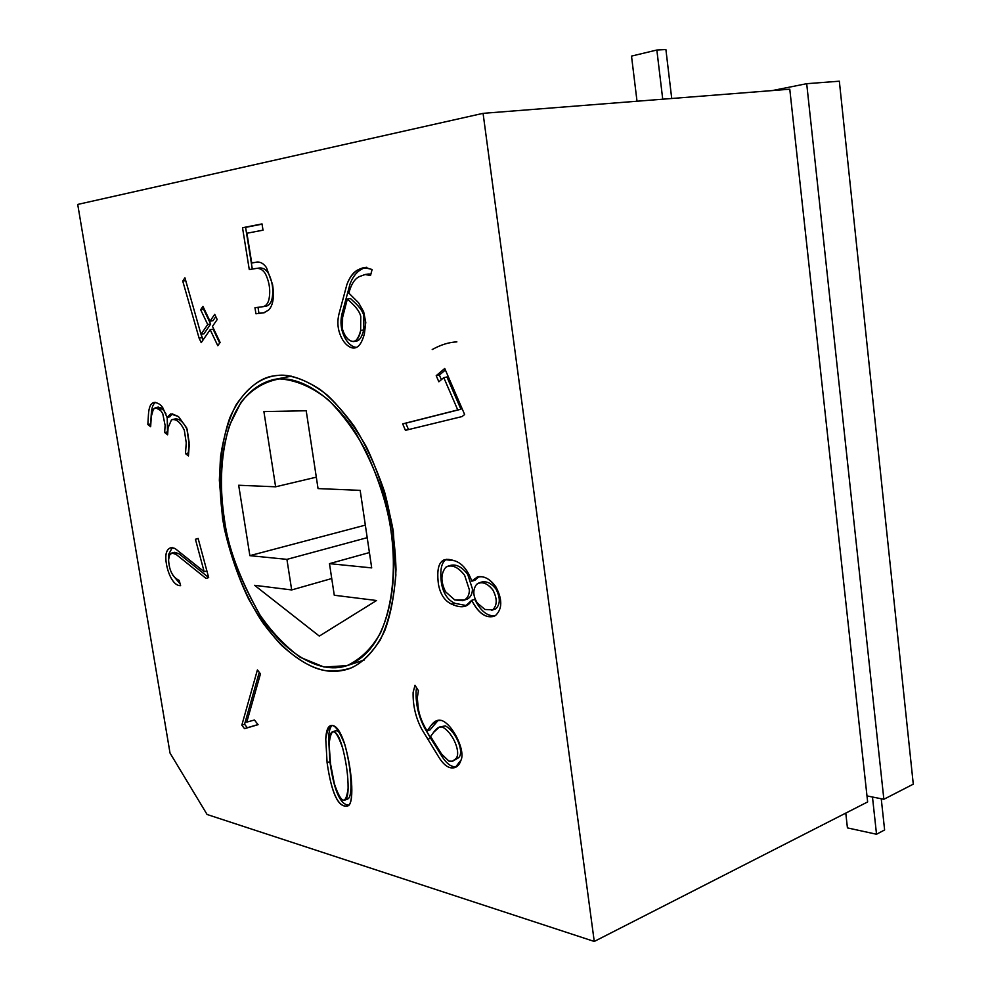 <?xml version="1.0" encoding="UTF-8"?>
<svg xmlns="http://www.w3.org/2000/svg" width="991" height="991" viewBox="0 0 991 991"><rect width="100%" height="100%" fill="white"/><g stroke="black" fill="none" stroke-linecap="round" stroke-linejoin="round"><path stroke-width="1.49" d="M839.34 81.2L913.281 784.166L883.861 799.279L866.989 795.922L883.861 799.279L806.699 83.69L772.286 90.577L806.699 83.69L839.34 81.2L806.699 83.69L883.861 799.279L913.281 784.166L839.34 81.2M170.018 753.036L207.094 814.491L594.253 941.45L483.075 113.346L77.719 204.431L170.018 753.036L77.719 204.431L483.075 113.346L789.777 89.202L867.645 801.942L789.777 89.202L483.075 113.346L594.253 941.45L867.645 801.942L594.253 941.45L207.094 814.491L170.018 753.036M258.081 724.669L244.529 728.67L241.829 725.164L257.4 669.928L260.472 673.843L246.771 722.117L254.452 720.011L258.081 724.669L254.452 720.011L246.771 722.117L260.472 673.843L257.4 669.928L241.829 725.164L244.529 728.67L247.279 727.728L244.579 724.235L241.829 725.164L244.579 724.235L259.27 672.319L244.579 724.235L247.279 727.728L244.529 728.67L258.081 724.669M180.622 585.681C171.319 586.115 164.853 565.378 165.931 555.01C166.971 548.692 170.018 546.537 175.097 548.543L204.158 571.696L195.425 539.277L198.126 538.41L208.68 577.604L206.029 578.41L176.076 554.39C173.202 552.16 170.985 552.47 169.411 555.319L168.594 559.853C169.139 570.494 172.682 577.344 179.198 580.416L180.622 585.681L179.198 580.416C172.682 577.344 169.139 570.494 168.594 559.853L169.411 555.319L171.889 553.015L176.076 554.39L206.029 578.41L208.68 577.604L198.126 538.41L195.425 539.277L204.158 571.696L206.896 570.965L204.158 571.696L175.097 548.543L170.972 547.713C168.086 548.531 166.401 550.959 165.931 555.01C164.853 565.378 171.319 586.115 180.622 585.681M150.657 426.737L147.845 424.557L148.452 414.523C148.898 406.929 150.892 402.891 154.41 402.408C158.04 402.866 160.852 404.662 162.821 407.796L167.021 417.36L172.087 413.817L178.479 416.567L186.791 428.087L189.244 444.872L188.451 455.922L185.478 453.618L186.246 442.866L184.314 430.205C180.288 422.005 176.002 418.549 171.48 419.837L168.098 427.74L167.628 434.814L164.655 432.51L165.113 425.399L162.747 413.656L160.74 410.658C158.956 407.796 156.504 407.313 153.37 409.196L151.289 416.48L150.657 426.737L151.289 416.48L153.37 409.196L155.537 407.611L160.74 410.658L162.747 413.656L165.113 425.399L164.655 432.51L167.628 434.814L168.098 427.74L171.48 419.837L172.459 419.503C176.844 419.23 180.796 422.798 184.314 430.205L186.246 442.866L185.478 453.618L188.451 455.922L189.244 444.872L186.791 428.087L178.479 416.567L170.7 413.904L167.021 417.36L162.821 407.796C160.852 404.662 158.04 402.866 154.41 402.408L154.113 402.457C150.781 403.114 148.885 407.14 148.452 414.523L147.845 424.557L150.657 423.999L151.276 413.978C151.66 407.635 153.109 403.771 155.637 402.383C153.109 403.771 151.66 407.635 151.276 413.978L150.657 423.999L147.845 424.557L150.657 426.737M202.944 306.355L210.005 321.183L214.713 314.333L217.19 319.536L212.47 326.361L220.113 342.428L217.785 345.723L210.166 329.693L201.223 342.626L199.092 338.129L182.74 281.085L184.921 277.79L201 334.289L207.701 324.528L200.665 309.737L202.944 306.355L200.665 309.737L207.701 324.528L201 334.289L184.921 277.79L182.74 281.085L199.092 338.129L201.223 342.626L210.166 329.693L217.785 345.723L220.113 342.428L212.47 326.361L217.19 319.536L214.713 314.333L210.005 321.183L212.966 320.712L215.79 316.612L212.966 320.712L210.005 321.183L202.944 306.355M263.011 230.172L246.92 233.244L251.714 262.937L256.409 262.157C260.113 261.537 263.47 263.371 266.468 267.632L272.513 284.33C274.47 296.743 273.169 305.315 268.611 310.072L263.631 312.846L255.938 313.788L254.96 307.718L262.504 306.752C265.613 306.343 267.743 303.977 268.895 299.666C270.679 290.97 269.552 282.398 265.477 273.925C262.949 269.763 259.803 267.954 256.012 268.474L249.274 269.552L242.522 227.744L262.02 223.916L263.011 230.172L262.02 223.916L242.522 227.744L249.274 269.552L256.037 268.474C259.815 267.954 262.962 269.775 265.477 273.925C269.552 282.398 270.679 290.97 268.895 299.666C267.768 303.89 265.699 306.244 262.702 306.727L254.96 307.718L255.938 313.788L263.854 312.822L268.611 310.072C273.169 305.315 274.47 296.743 272.513 284.33L266.468 267.632C263.532 263.457 260.261 261.624 256.657 262.12L251.714 262.937L246.92 233.244L263.011 230.172M372.096 269.54L370.51 275.535L365.084 274.507L359.225 276.65C354.567 278.942 351.111 284.442 348.869 293.125L358.556 302.738L363.66 311.731L365.766 322.447L364.391 333.868C361.269 345.376 356.673 349.885 350.579 347.37C345.698 345.017 342.056 340.309 339.64 333.236C337.535 327.03 337.324 320.564 339.021 313.85L346.924 284.429C352.09 270.58 360.489 265.625 372.096 269.54L365.245 267.409C356.871 268.697 350.764 274.371 346.924 284.429L339.021 313.85C337.324 320.564 337.535 327.03 339.64 333.236C342.056 340.309 345.698 345.017 350.579 347.37L354.877 347.94C358.878 347.209 362.049 342.527 364.391 333.868L365.766 322.447L363.66 311.731L358.556 302.738L348.869 293.125C351.111 284.442 354.567 278.942 359.225 276.65L365.27 274.482L370.51 275.535L372.096 269.54M279.165 375.267C291.527 374.932 307.582 379.689 326.844 394.765C340.21 407.066 353.403 424.433 366.422 446.891C378.55 472.434 387.518 500.529 393.316 531.201L395.88 574.941C393.576 601.624 388.348 623.351 380.172 640.124C371.179 653.664 361.69 662.88 351.743 667.748C342.056 670.833 333.013 671.749 324.614 670.473C308.238 667.24 285.78 654.494 262.256 621.952C244.851 595.628 229.962 558.998 222.603 519.011L219.358 480.276C220.262 455.91 223.768 435.037 229.862 417.682C243.637 386.676 263.036 376.27 279.165 375.267L272.934 375.998C260.286 378.054 248.06 387.592 236.242 404.601C229.119 418.152 223.904 435.359 220.609 456.244C218.912 479.037 220.175 503.279 224.4 528.996C230.37 554.415 238.41 577.691 248.518 598.849C259.258 617.913 270.246 633.398 281.494 645.29C298.105 660.142 312.475 668.541 324.614 670.473C331.812 672.034 339.665 671.576 348.175 669.086C360.959 664.503 374.214 652.858 384.719 630.784C390.974 613.999 394.728 593.609 396.004 569.614C395.335 544.059 391.519 518.157 384.57 491.895C376.035 466.823 365.939 444.971 354.295 426.353C342.452 410.2 330.907 397.8 319.672 389.141C303.481 379.02 289.979 374.387 279.165 375.267M415.006 685.277L418.413 690.677L417.31 697.738L418.115 707.078C419.082 714.883 422.092 722.835 427.133 730.949L431.135 725.4C434.108 721.2 437.502 719.54 441.329 720.407C452.342 723.579 465.584 750.447 461.075 759.998C459.192 765.795 455.885 768.421 451.128 767.852C446.978 767.257 442.89 763.727 438.864 757.248L421.584 728.905C415.625 717.434 412.813 705.27 413.123 692.412L415.006 685.277L413.123 692.412C412.813 705.27 415.625 717.434 421.584 728.905L438.864 757.248C442.89 763.727 446.978 767.257 451.128 767.852L455.278 767.418L461.075 759.998C465.584 750.447 452.342 723.579 441.329 720.407L436.758 720.63L431.135 725.4L427.133 730.949C422.092 722.835 419.082 714.883 418.115 707.078L417.31 697.738L418.413 690.677L415.006 685.277M451.933 604.275C444.81 601.116 440.326 594.476 438.468 584.38C435.953 565.019 440.475 556.905 452.032 560.051L454.547 560.757C462.004 563.136 467.764 569.949 471.827 581.197C479.371 573.678 487.461 575.66 496.082 587.168C502.524 599.654 502.313 609.131 495.45 615.572C487.002 619.264 479.087 614.172 471.691 600.298C468.099 607.248 461.509 608.573 451.933 604.275C457.285 606.665 461.719 607.31 465.237 606.219L471.691 600.298C478.207 612.971 485.528 618.334 493.654 616.39L495.45 615.572C502.313 609.131 502.524 599.654 496.082 587.168C490.495 579.165 484.302 575.734 477.513 576.836L471.827 581.197L474.887 580.268L479.087 576.514L474.887 580.268L471.827 581.197C467.764 569.949 462.004 563.136 454.547 560.757L444.786 559.605C438.641 561.699 436.535 569.949 438.468 584.38C440.326 594.476 444.81 601.116 451.933 604.275L454.968 603.333L451.933 604.275M438.852 381.795L436.213 375.688L444.724 368.479L464.643 414.511L462.066 416.567L405.43 430.342L402.68 423.875L457.755 409.94L443.795 377.633L438.852 381.795L443.795 377.633L457.755 409.94L402.68 423.875L405.43 430.342L462.066 416.567L464.643 414.511L444.724 368.479L436.213 375.688L439.372 375.056L445.368 369.977L439.372 375.056L436.213 375.688L438.852 381.795M327.092 762.674L325.754 738.902C329.024 719.367 335.379 721.25 344.843 744.575C352.957 773.872 354.134 805.435 347.333 805.968C338.34 807.64 331.589 793.221 327.092 762.674C331.551 793.37 338.29 807.801 347.308 805.98C354.245 806.005 353.056 773.785 344.843 744.575C340.359 730.565 335.59 724.26 330.536 725.66C327.761 726.651 326.163 731.073 325.754 738.902L327.092 762.674L329.916 761.633L328.591 737.899C328.925 731.408 330.09 727.258 332.072 725.462C330.09 727.258 328.925 731.408 328.591 737.899L329.916 761.633L327.092 762.674M456.876 341.895C449.084 342.192 440.859 344.757 432.212 349.55M452.701 761.187L458.424 757.781L452.701 761.187L448.911 761.113L441.528 753.99L430.59 736.486L433.538 732.411L439.385 727.072L442.32 726.985C453.444 732.683 461.781 754.262 455.476 758.92L458.424 757.781C464.742 753.11 456.405 731.569 445.281 725.895L439.385 727.072M430.069 729.859L427.133 730.949L430.069 729.859L438.257 720.246L430.069 729.859M456.69 766.675L454.064 766.7C449.914 766.105 445.826 762.587 441.8 756.121L430.614 738.221L427.678 739.323L430.614 738.221L424.52 727.828C418.561 716.369 415.749 704.217 416.071 691.384L416.517 687.667L416.071 691.384C415.749 704.217 418.561 716.369 424.52 727.828L441.8 756.121C445.826 762.587 449.914 766.105 454.064 766.7L456.69 766.675M440.834 726.775L445.281 725.895C456.405 731.569 464.742 753.11 458.424 757.781L454.113 760.357M430.59 736.486L441.528 753.99L448.911 761.113L452.466 761.274L455.476 758.92C461.781 754.262 453.444 732.683 442.32 726.985C439.682 726.13 436.746 727.939 433.538 732.411L430.59 736.486M495.141 615.758C487.361 616.476 480.561 611.001 474.751 599.344L471.691 600.298L474.751 599.344C480.561 611.001 487.361 616.476 495.141 615.758M466.687 605.637L454.968 603.333C447.845 600.174 443.361 593.547 441.503 583.464C439.719 570.308 441.354 562.256 446.396 559.308C441.354 562.256 439.719 570.308 441.503 583.464C443.361 593.547 447.845 600.174 454.968 603.333L466.687 605.637M462.686 600.67L467.455 598.985C470.713 597.189 472.385 593.844 472.447 588.939L467.702 574.384C462.24 567.211 456.69 564.176 451.066 565.254L448.006 566.146C453.63 565.068 459.18 568.128 464.643 575.313L469.387 589.88C469.325 594.786 467.665 598.143 464.407 599.939L462.686 600.67L454.733 599.939L445.591 591.825C440.636 581.804 440.71 573.603 445.826 567.224L448.006 566.146M491.573 610.332L495.785 608.833C500.368 604.275 500.43 597.672 495.958 589.026C491.697 583.513 487.077 581.135 482.134 581.915L479.062 582.857C484.017 582.089 488.625 584.455 492.886 589.992C497.358 598.651 497.309 605.266 492.725 609.824L484.933 609.49L477.278 602.937C472.905 595.864 472.682 589.67 476.597 584.331L479.062 582.857M480.672 582.597C485.776 580.54 490.867 582.683 495.958 589.026C500.43 597.672 500.368 604.275 495.785 608.833M451.054 565.254C456.69 564.164 462.24 567.211 467.702 574.384L472.447 588.939C472.385 593.844 470.713 597.189 467.455 598.985L464.172 600.063M454.733 599.939L464.407 599.939C467.665 598.143 469.325 594.786 469.387 589.88L464.643 575.313C457.929 566.827 451.648 564.139 445.826 567.224C440.71 573.603 440.636 581.804 445.591 591.825L454.733 599.939M484.933 609.49L492.725 609.824C497.309 605.266 497.358 598.651 492.886 589.992C487.138 582.968 481.7 581.085 476.597 584.331C472.682 589.67 472.905 595.864 477.278 602.937L484.933 609.49M408.503 429.586L405.777 423.194L402.68 423.875L460.914 409.246L457.755 409.94L460.914 409.246L446.953 376.989L443.795 377.633L446.953 376.989L460.914 409.246L405.777 423.194L408.503 429.586M441.367 379.677L439.372 375.056L441.367 379.677M360.65 330.523C358.816 337.361 356.475 341.04 353.626 341.561C348.683 341.164 344.967 337.064 342.49 329.26L342.601 317.405L347.345 299.009L350.467 298.514L347.345 299.009L351.929 303.333C356.81 307.928 359.758 312.276 360.761 316.364L360.65 330.523L363.771 329.978L360.65 330.523L360.761 316.364C359.758 312.276 356.81 307.928 351.929 303.333L347.345 299.009L342.601 317.405L342.49 329.26C346.107 341.982 357.392 347.99 360.65 330.523M353.626 341.561L356.735 341.003C359.584 340.483 361.926 336.816 363.771 329.978L363.883 315.832C362.879 311.756 359.931 307.421 355.051 302.825L350.467 298.514L355.051 302.825C359.931 307.421 362.879 311.756 363.883 315.832L363.771 329.978C361.591 338.055 358.705 341.709 355.137 340.966M370.907 274.036L368.243 274.036M356.376 347.457L353.676 346.8C348.795 344.459 345.153 339.764 342.737 332.691C340.631 326.497 340.433 320.043 342.13 313.329L350.058 283.946C353.651 274.581 359.2 269.019 366.732 267.26C359.2 269.019 353.651 274.581 350.058 283.946L342.13 313.329C340.433 320.043 340.631 326.497 342.737 332.691C345.153 339.764 348.795 344.459 353.676 346.8L356.376 347.457M254.761 262.528L251.714 262.937L254.761 262.528M264.795 312.599L255.938 313.788L258.961 313.305L258.007 307.334L258.961 313.305L264.795 312.599M265.538 306.281L265.737 306.256C268.747 305.773 270.816 303.419 271.943 299.195C273.739 290.512 272.612 281.952 268.536 273.491C266.022 269.354 262.875 267.533 259.085 268.053L259.06 268.053C262.85 267.52 266.009 269.341 268.536 273.491C272.612 281.952 273.739 290.512 271.943 299.195C270.791 303.506 268.648 305.872 265.538 306.281M252.309 269.056L245.595 227.373L242.522 227.744L262.058 224.152L245.595 227.373L252.309 269.056M219.692 343.022L213.127 329.21L210.166 329.693L213.127 329.21L219.692 343.022M203.105 339.901L202.04 337.646L199.092 338.129L202.04 337.646L201.074 334.277L203.105 339.901M191.783 301.908L185.701 280.676L182.74 281.085L185.726 280.626L191.783 301.908M203.948 333.806L201 334.289L203.948 333.806L210.662 324.057L207.701 324.528L210.662 324.057L203.626 309.279L200.665 309.737L204.047 308.672L203.626 309.279L210.662 324.057L203.948 333.806M169.87 416.802L167.021 417.36L169.87 416.802L172.236 413.817L169.87 416.802M174.329 419.267C178.863 417.979 183.149 421.435 187.175 429.623L189.108 442.259L188.637 453.259L185.478 453.618L188.327 453.011L189.108 442.259L187.175 429.623C183.657 422.228 179.705 418.66 175.308 418.933L172.459 419.503M167.801 432.187L164.655 432.51L167.491 431.94L167.194 417.335L167.801 432.187M156.999 407.784C159.935 407.078 162.128 407.858 163.577 410.113L165.993 413.99L163.577 410.113L158.374 407.078L155.537 407.611M198.175 538.596L195.425 539.277L198.175 538.596M173.363 552.99L178.851 553.684L208.667 577.53L178.851 553.684L174.651 552.309L171.889 553.015M180.139 583.91L172.459 574.743L180.139 583.91M168.594 558.751L168.681 554.316L172.335 547.589L168.681 554.316L168.594 558.751M257.994 724.57L247.279 727.728L257.994 724.57M344.843 800.109L347.668 799.006C349.687 798.226 350.789 794.299 350.938 787.226C351.037 775.111 349.228 761.757 345.537 747.14C342.267 735.347 338.86 729.909 335.292 730.838L332.443 731.853C335.999 730.924 339.418 736.375 342.688 748.18C346.379 762.81 348.188 776.188 348.114 788.316C347.952 795.389 346.862 799.316 344.843 800.109C341.102 801.038 337.621 795.624 334.388 783.881L330.511 763.727L329.111 744.13C329.223 736.709 330.337 732.622 332.443 731.853M348.609 805.138C340.086 804.63 333.856 790.124 329.916 761.633C333.856 790.124 340.086 804.63 348.609 805.138M334.017 731.853C337.708 728.36 341.548 733.451 345.537 747.14C349.228 761.757 351.037 775.111 350.938 787.226C350.74 795.922 349.129 799.861 346.094 799.056M330.511 763.727L334.388 783.881C341.313 803.912 345.884 805.398 348.114 788.316C348.188 776.188 346.379 762.81 342.688 748.18C335.602 727.828 331.068 726.477 329.111 744.13L330.511 763.727M884.616 829.95L876.527 834.249L847.429 827.894L876.527 834.249L884.616 829.95L881.247 798.758L884.616 829.95M872.476 797.012L876.527 834.249L872.476 797.012M845.781 813.103L847.429 827.894L845.781 813.103M631.515 56.103L656.847 50.021L665.902 49.55L656.847 50.021L662.731 99.199L656.847 50.021L631.515 56.103L637.015 101.231L631.515 56.103M671.725 98.493L665.902 49.55L671.725 98.493M224.387 519.135C227.707 546.45 239.512 578.298 259.791 614.693C271.447 631.725 284.95 645.946 300.298 657.343L324.094 667.042L347.011 665.642C360.91 659.015 372.133 648.003 380.643 632.63C394.975 599.493 395.211 560.522 390.999 531.04C387.902 508.036 379.714 481.7 366.422 452.069C356.042 432.572 343.344 415.167 328.331 399.856C312.264 387.072 296.061 380.073 279.71 378.872C264.312 381.597 251.417 389.401 241.036 402.272L229.689 425.003C219.122 458.734 220.374 493.283 224.387 519.135C216.509 480.969 219.048 393.538 273.442 379.603C301.425 373.929 335.317 399.472 356.289 433.947C376.493 470.415 388.063 502.771 390.999 531.04C398.593 571.931 392.733 649.39 346.875 665.692C317.479 675.614 281.184 649.278 259.741 614.618C239.165 578.087 227.373 546.252 224.387 519.135M254.576 585.309L291.676 589.942L286.919 559.37L249.868 555.654L238.682 485.256L275.622 486.804L263.903 411.587L306.207 410.757L318.049 488.588L360.167 490.359L371.699 567.893L329.47 563.644L334.277 595.244L376.555 600.509L319.325 636.086L254.576 585.309L319.325 636.086L376.555 600.509L334.277 595.244L329.47 563.644L369.42 552.557L329.47 563.644L371.699 567.893L360.167 490.359L318.049 488.588L306.207 410.757L263.903 411.587L275.622 486.804L316.315 477.166L275.622 486.804L238.682 485.256L249.868 555.654L365.332 525.131L249.868 555.654L286.919 559.37L291.676 589.942L331.737 578.533L291.676 589.942L254.576 585.309M367.203 537.667L286.919 559.37L367.203 537.667M365.27 274.482L368.417 274.012M256.037 268.474L259.085 268.053M262.702 306.727L265.737 306.256M273.442 379.603L291.391 376.196M346.875 665.692L364.242 660.018"/></g></svg>
